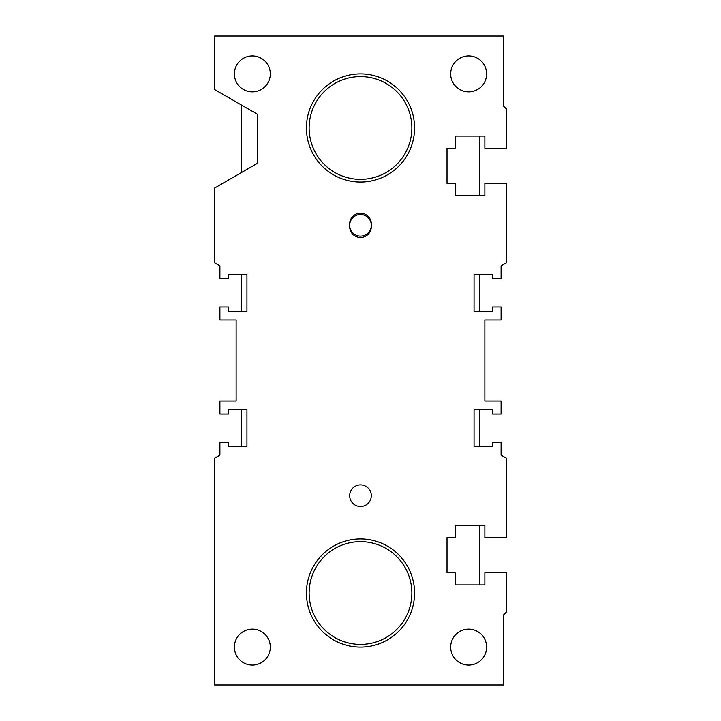 <?xml version="1.0" encoding="UTF-8"?>
<svg xmlns="http://www.w3.org/2000/svg" width="721" height="721" viewBox="0 0 721 721"><rect width="100%" height="100%" fill="white"/><g stroke="black" fill="none" stroke-linecap="round" stroke-linejoin="round"><path stroke-width="1.08" d="M219.905 442.153L219.905 455.131L214.498 458.25L214.498 684.95L503.799 684.95L503.799 614.653L506.502 611.949L506.502 572.744L484.873 572.744L484.873 584.911L455.131 584.911L455.131 572.744L447.02 572.744L447.02 537.596L455.131 537.596L455.131 525.429L484.873 525.429L484.873 537.596L506.502 537.596L506.502 458.25L501.095 455.131L501.095 442.153L492.443 442.153L492.443 446.479L474.058 446.479L474.058 409.708L492.443 409.708L492.443 414.034L501.095 414.034L501.095 401.056L484.873 401.056L484.873 319.944L501.095 319.944L501.095 306.966L492.443 306.966L492.443 311.292L474.058 311.292L474.058 274.521L492.443 274.521L492.443 278.847L501.095 278.847L501.095 265.869L506.502 262.75L506.502 183.404L484.873 183.404L484.873 195.571L455.131 195.571L455.131 183.404L447.02 183.404L447.02 148.256L455.131 148.256L455.131 136.089L484.873 136.089L484.873 148.256L506.502 148.256L506.502 109.051L503.799 106.347L503.799 36.05L214.498 36.05L214.498 89.485L257.757 114.459L257.757 163.126L214.498 188.1L214.498 262.75L219.905 265.869L219.905 278.847L228.557 278.847L228.557 274.521L246.942 274.521L246.942 311.292L228.557 311.292L228.557 306.966L219.905 306.966L219.905 319.944L236.127 319.944L236.127 401.056L219.905 401.056L219.905 414.034L228.557 414.034L228.557 409.708L246.942 409.708L246.942 446.479L228.557 446.479L228.557 442.153L219.905 442.153M349.685 225.312A10.815 10.815 0 0 0 360.5 236.127A10.815 10.815 0 0 0 371.315 225.312A10.815 10.815 0 0 0 360.5 214.498A10.815 10.815 0 0 0 349.685 225.312M371.315 226.664A10.815 10.815 0 0 1 360.5 237.479A10.815 10.815 0 0 1 349.685 226.664L349.685 223.961A10.815 10.815 0 0 1 360.5 213.146A10.815 10.815 0 0 1 371.315 223.961L371.315 226.664M371.315 495.688A10.815 10.815 0 0 1 355.092 505.051A10.815 10.815 0 0 1 355.092 486.324A10.815 10.815 0 0 1 371.315 495.688M270.321 647.097A17.971 17.971 0 0 1 243.365 662.662A17.971 17.971 0 0 1 243.365 631.533A17.971 17.971 0 0 1 270.321 647.097M486.621 647.097A17.971 17.971 0 0 1 459.665 662.662A17.971 17.971 0 0 1 459.665 631.533A17.971 17.971 0 0 1 486.621 647.097M486.621 73.903A17.971 17.971 0 0 1 459.665 89.467A17.971 17.971 0 0 1 459.665 58.338A17.971 17.971 0 0 1 486.621 73.903M270.321 73.903A17.971 17.971 0 0 1 243.365 89.467A17.971 17.971 0 0 1 243.365 58.338A17.971 17.971 0 0 1 270.321 73.903M360.5 76.606A51.371 51.371 0 0 1 404.986 153.663A51.371 51.371 0 0 1 316.014 153.663A51.371 51.371 0 0 1 360.5 76.606M360.5 73.903A54.075 54.075 0 0 0 313.671 155.015A54.075 54.075 0 0 0 407.329 155.015A54.075 54.075 0 0 0 360.5 73.903M360.5 541.651A51.371 51.371 0 0 1 404.986 618.708A51.371 51.371 0 0 1 316.014 618.708A51.371 51.371 0 0 1 360.5 541.651M360.5 538.947A54.075 54.075 0 0 0 313.671 620.06A54.075 54.075 0 0 0 407.329 620.06A54.075 54.075 0 0 0 360.5 538.947M479.465 136.089L479.465 195.571M479.465 274.521L479.465 311.292M479.465 409.708L479.465 446.479M479.465 525.429L479.465 584.911M241.535 446.479L241.535 409.708M241.535 311.292L241.535 274.521M241.535 172.49L241.535 105.095"/></g></svg>
